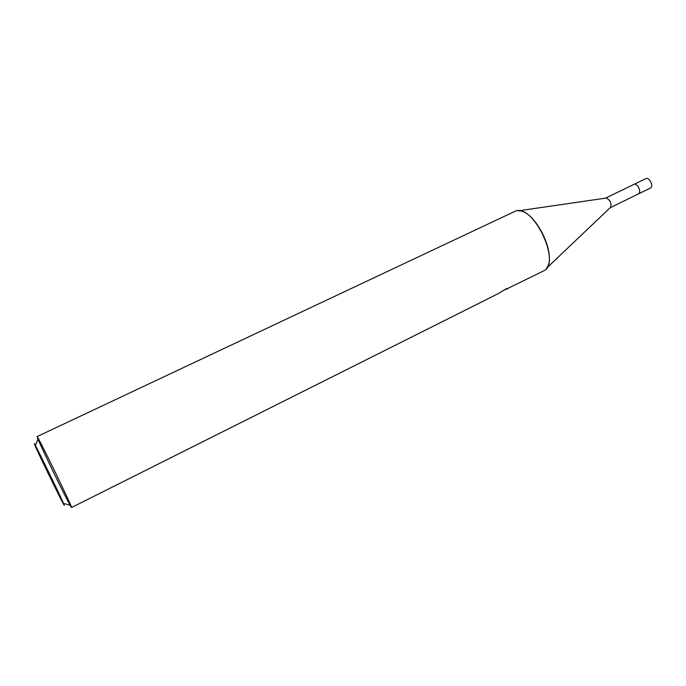<?xml version="1.0" encoding="UTF-8"?>
<svg xmlns="http://www.w3.org/2000/svg" width="686" height="686" viewBox="0 0 686 686"><rect width="100%" height="100%" fill="white"/><g stroke="black" fill="none" stroke-linecap="round" stroke-linejoin="round"><path stroke-width="1.03" d="M633.65 184.534L633.881 184.423C637.423 182.716 642.01 192.466 638.366 193.941L638.22 194.009M71.413 507.434L70.066 505.188C64.45 495.155 42.403 449.802 37.979 439.194L37.061 436.605C37.138 434.444 73.548 509.346 71.524 507.52L71.413 507.434M514.217 211.7L514.569 211.537C532.353 201.452 562.417 263.776 543.295 271.064L505.093 289.766M494.786 295.246L498.087 293.702M64.15 505.205L63.052 503.275C58.353 494.623 39.059 454.938 35.149 445.9L34.317 443.722C34.403 442.316 67.211 509.921 64.15 505.205M498.156 293.685L506.662 288.514L507.812 288.84M605.524 198.151L518.376 210.842C535.226 209.684 557.684 255.869 546.365 268.406L610.163 207.704M606.124 198.065C610.171 199.9 611.672 202.97 610.6 207.292M633.727 184.491L633.881 184.423C637.423 182.716 642.01 192.466 638.366 193.941L638.332 193.966M645.637 178.737L645.878 178.617C649.462 176.885 654.032 186.592 650.337 188.093L650.182 188.161M645.758 178.677L605.464 198.16M514.389 211.614L37.044 436.605M63.515 503.404L70.066 505.188M35.338 445.446L37.979 439.194M494.657 295.443L71.524 507.52M650.337 188.093L610.128 207.747"/></g></svg>
